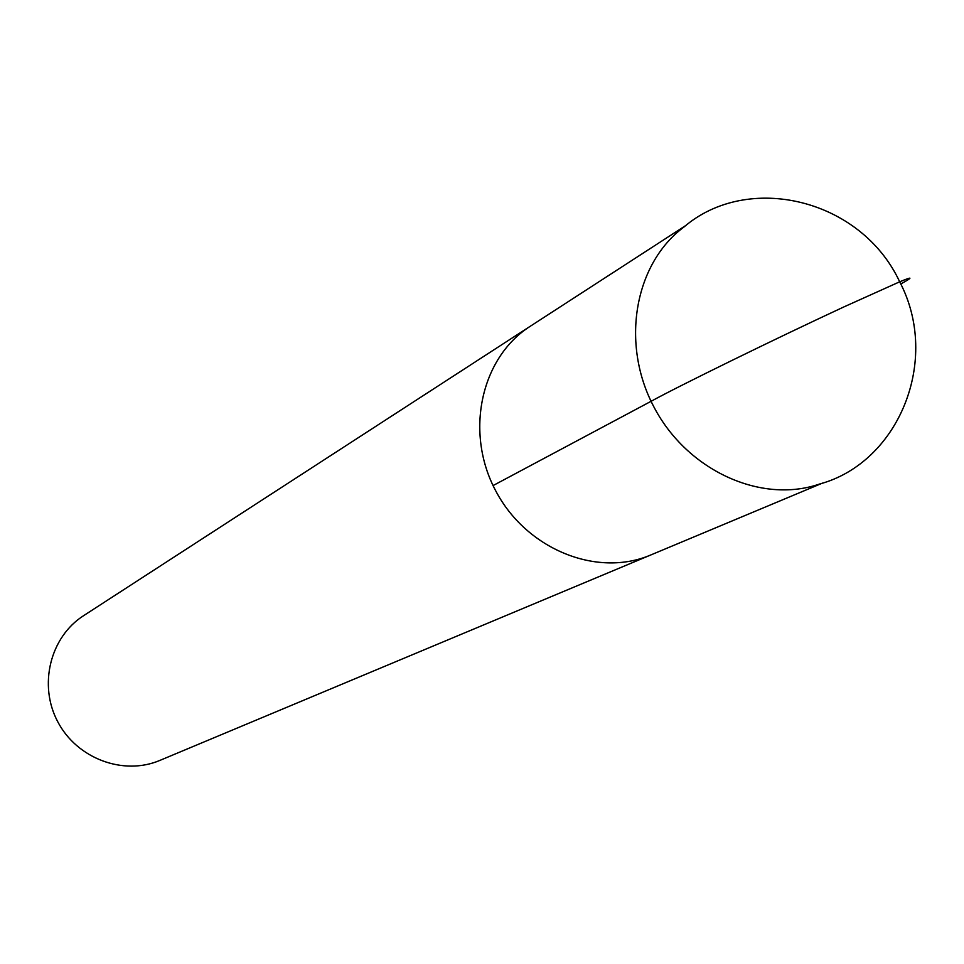 <?xml version="1.0" encoding="UTF-8"?>
<svg xmlns="http://www.w3.org/2000/svg" width="964" height="964" viewBox="0 0 964 964"><rect width="100%" height="100%" fill="white"/><g stroke="black" fill="none" stroke-linecap="round" stroke-linejoin="round"><path stroke-width="1.45" d="M686.452 225.07L530.152 326.338C480.831 357.68 464.528 432.402 495.641 490.676C526.175 549.251 597.053 577.978 650.76 554.975C597.053 577.978 526.175 549.251 495.641 490.676C464.528 432.402 480.831 357.68 530.14 326.338L83.555 615.707C50.152 637.011 38.199 685.139 57.768 721.783C76.963 758.632 123.44 775.948 159.891 760.403L822.617 483.06M900.75 283.982C913.378 277.017 913.029 276.294 899.689 281.801C860.84 198.451 747.739 172.086 683.946 227.022C634.324 263.775 620.322 343.883 653.99 407.097C687.151 470.565 761.174 504.232 819.557 484.036C898.243 462.877 941.105 360.596 899.689 281.801L843.741 306.986C775.984 338.424 678.102 386.395 651.074 401.301L493.074 485.567"/></g></svg>

